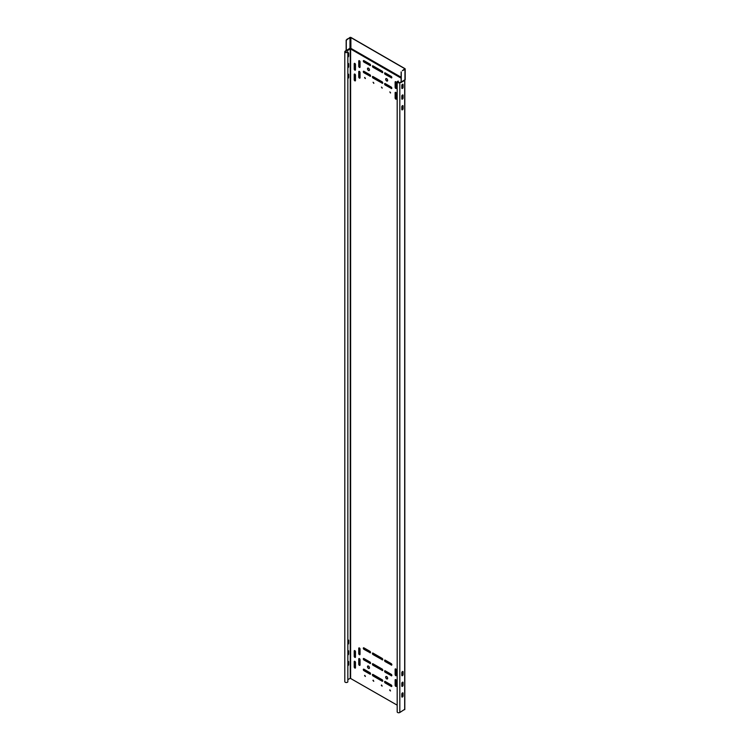 <?xml version="1.0" encoding="UTF-8"?>
<svg xmlns="http://www.w3.org/2000/svg" width="750" height="750" viewBox="0 0 750 750"><rect width="100%" height="100%" fill="white"/><g stroke="black" fill="none" stroke-linecap="round" stroke-linejoin="round"><path stroke-width="1.12" d="M402.516 70.725L404.953 69.319A0.825 0.478 0 0 0 404.953 68.644L351.019 37.5A0.825 0.478 0 0 0 349.847 37.5L346.284 40.228L346.284 50.334L345.253 51.094A1.547 0.891 0 0 0 344.803 51.722A1.547 0.891 0 0 0 345.253 52.35A1.547 0.891 0 0 0 347.841 51.947L347.662 51.919A1.359 0.787 180 0 1 345.384 52.275A1.359 0.787 180 0 1 344.991 51.722A1.359 0.787 180 0 1 345.384 51.169L349.978 48.206L350.25 48.994L350.25 678.272L347.841 679.659M402.384 70.65L404.822 68.719L350.887 37.575L347.531 38.981M401.128 71.897L401.128 81.994L399.684 82.519A1.359 0.787 180 0 1 397.772 82.519A1.359 0.787 180 0 1 397.369 81.966A1.359 0.787 180 0 1 398.381 81.206L398.325 81.103A1.547 0.891 0 0 0 397.181 81.966A1.547 0.891 0 0 0 397.641 82.594A1.547 0.891 0 0 0 399.816 82.594L401.259 82.069L401.259 71.972M348.394 63.459A0.9 0.516 120 0 1 348.516 63.825L348.516 66.553A0.9 0.516 120 0 1 347.841 67.678M347.841 78.356A0.9 0.516 120 0 0 348.516 77.231L348.516 74.503A0.9 0.516 120 0 0 348.394 74.138M348.394 52.781A0.9 0.516 120 0 1 348.516 53.147L348.516 55.875A0.9 0.516 120 0 1 347.841 57M347.841 665.588A0.9 0.516 120 0 0 348.516 664.462L348.516 661.734A0.9 0.516 120 0 0 348.394 661.369M347.841 654.909A0.9 0.516 120 0 0 348.516 653.784L348.516 651.056A0.9 0.516 120 0 0 348.394 650.691M347.841 644.241A0.9 0.516 120 0 0 348.516 643.106L348.516 640.378A0.9 0.516 120 0 0 348.394 640.012M397.181 81.966L397.181 711.872A1.547 0.891 180 0 0 397.641 712.5A1.547 0.891 180 0 0 399.816 712.5L404.681 709.331M347.841 51.947L347.841 681.863A1.547 0.891 180 0 1 345.253 682.256A1.547 0.891 180 0 1 344.803 681.628L344.803 51.722M397.181 705.159L350.25 678.272M401.812 109.463L401.812 106.734A0.9 0.516 -60 0 1 403.078 106.003L403.078 108.731A0.9 0.516 -60 0 1 401.812 109.463M401.812 88.116L401.812 85.378A0.9 0.516 -60 0 1 403.078 84.647L403.078 87.375A0.9 0.516 -60 0 1 401.812 88.116M401.812 98.794L401.812 96.056A0.9 0.516 -60 0 1 403.078 95.325L403.078 98.053A0.9 0.516 -60 0 1 401.812 98.794M401.812 696.703A0.9 0.516 120 0 0 403.078 695.962L403.078 693.234A0.9 0.516 120 0 0 401.812 693.975L401.812 696.703M401.812 686.025A0.9 0.516 120 0 0 403.078 685.284L403.078 682.556A0.9 0.516 120 0 0 401.812 683.297L401.812 686.025M401.812 675.347A0.9 0.516 120 0 0 403.078 674.616L403.078 671.878A0.9 0.516 120 0 0 401.812 672.619L401.812 675.347M384.834 72.834A0.9 0.516 -120 0 0 385.35 74.306L391.35 77.766A0.9 0.516 -120 0 0 391.734 77.841M372.656 65.803A0.9 0.516 -120 0 0 373.163 67.266L382.256 72.516A0.9 0.516 -120 0 0 382.641 72.591M363.562 60.553A0.9 0.516 -120 0 0 364.069 62.016L370.069 65.484A0.9 0.516 -120 0 0 370.453 65.559M386.034 78.562A1.416 0.816 -120 0 0 385.8 79.172A1.416 0.816 -120 0 0 386.381 80.55A1.416 0.816 -120 0 0 387.441 81.009M367.847 68.062A1.416 0.816 -120 0 0 367.613 68.672A1.416 0.816 -120 0 0 368.194 70.05A1.416 0.816 -120 0 0 369.253 70.509M384.834 83.513A0.9 0.516 -120 0 0 385.35 84.984L391.35 88.444A0.9 0.516 -120 0 0 391.734 88.519M372.656 76.481A0.9 0.516 -120 0 0 373.163 77.944L382.256 83.194A0.9 0.516 -120 0 0 382.641 83.269M363.562 71.231A0.9 0.516 -120 0 0 364.069 72.694L370.069 76.162A0.9 0.516 -120 0 0 370.453 76.237M389.878 91.913L390.506 93M381.516 87.084L382.144 88.172M373.144 82.256L373.781 83.344M364.781 77.419L365.409 78.516M395.391 81.638A0.9 0.516 -120 0 0 395.259 82.003L395.259 87.253A0.9 0.516 -120 0 0 396.281 88.434M395.391 92.316A0.9 0.516 -120 0 0 395.259 92.681L395.259 97.931A0.9 0.516 -120 0 0 396.281 99.112M359.016 60.638A0.9 0.516 -120 0 0 358.884 61.003L358.884 66.253A0.9 0.516 -120 0 0 359.906 67.434M354.469 63.356A0.9 0.516 -120 0 0 354.337 63.722L354.337 68.972A0.9 0.516 -120 0 0 355.359 70.144M359.016 71.316A0.9 0.516 -120 0 0 358.884 71.681L358.884 76.931A0.9 0.516 -120 0 0 359.906 78.112M354.469 74.025A0.9 0.516 -120 0 0 354.337 74.391L354.337 79.641A0.9 0.516 -120 0 0 355.359 80.822M384.834 660.066A0.9 0.516 -120 0 0 385.35 661.538L391.35 665.006A0.9 0.516 -120 0 0 391.734 665.081M372.656 653.034A0.9 0.516 -120 0 0 373.163 654.506L382.256 659.756A0.9 0.516 -120 0 0 382.641 659.831M363.562 647.784A0.9 0.516 -120 0 0 364.069 649.256L370.069 652.716A0.9 0.516 -120 0 0 370.453 652.791M384.834 670.744A0.9 0.516 -120 0 0 385.35 672.216L391.35 675.684A0.9 0.516 -120 0 0 391.734 675.759M372.656 663.713A0.9 0.516 -120 0 0 373.163 665.184L382.256 670.434A0.9 0.516 -120 0 0 382.641 670.509M363.562 658.462A0.9 0.516 -120 0 0 364.069 659.934L370.069 663.394A0.9 0.516 -120 0 0 370.453 663.469M395.391 668.878A0.9 0.516 -120 0 0 395.259 669.244L395.259 674.494A0.9 0.516 -120 0 0 396.281 675.666M395.391 679.547A0.9 0.516 -120 0 0 395.259 679.913L395.259 685.163A0.9 0.516 -120 0 0 396.281 686.344M359.016 647.869A0.9 0.516 -120 0 0 358.884 648.234L358.884 653.494A0.9 0.516 -120 0 0 359.906 654.666M354.469 650.588A0.9 0.516 -120 0 0 354.337 650.953L354.337 656.203A0.9 0.516 -120 0 0 355.359 657.375M359.016 658.547A0.9 0.516 -120 0 0 358.884 658.913L358.884 664.163A0.9 0.516 -120 0 0 359.906 665.344M354.469 661.266A0.9 0.516 -120 0 0 354.337 661.631L354.337 666.881A0.9 0.516 -120 0 0 355.359 668.053M391.734 686.428A0.9 0.516 60 0 1 391.35 686.362L385.35 682.894A0.9 0.516 60 0 1 384.834 681.422M363.562 669.141A0.9 0.516 -120 0 0 364.069 670.603L370.069 674.072A0.9 0.516 -120 0 0 370.453 674.147M382.641 681.178A0.9 0.516 60 0 1 382.256 681.103L373.163 675.853A0.9 0.516 60 0 1 372.656 674.391M387.441 678.919A1.416 0.816 60 0 1 386.381 678.459A1.416 0.816 60 0 1 385.8 677.081A1.416 0.816 60 0 1 386.034 676.481M367.847 665.981A1.416 0.816 -120 0 0 367.613 666.581A1.416 0.816 -120 0 0 368.194 667.959A1.416 0.816 -120 0 0 369.253 668.419M390.506 690.919L389.878 689.822M382.144 686.081L381.516 684.994M373.781 681.253L373.144 680.166M365.409 676.425L364.781 675.337M391.219 77.841A0.9 0.516 -120 0 0 391.219 76.378L385.219 72.909A0.9 0.516 -120 0 0 385.219 74.381L391.35 77.766M382.125 72.591A0.9 0.516 -120 0 0 382.125 71.128L373.031 65.878A0.9 0.516 -120 0 0 373.031 67.341L382.256 72.516M369.938 65.559A0.9 0.516 -120 0 0 369.938 64.088L363.938 60.628A0.9 0.516 -120 0 0 363.938 62.091L370.069 65.484M385.678 79.247A1.416 0.816 -120 0 0 386.288 80.672A1.416 0.816 -120 0 0 387.384 81.047A1.416 0.816 -120 0 0 387.675 80.4A1.416 0.816 -120 0 0 387.056 78.975A1.416 0.816 -120 0 0 385.969 78.6A1.416 0.816 -120 0 0 385.678 79.247M369.488 69.9A1.416 0.816 -120 0 0 368.869 68.475A1.416 0.816 -120 0 0 367.781 68.1A1.416 0.816 -120 0 0 367.491 68.747A1.416 0.816 -120 0 0 368.1 70.172A1.416 0.816 -120 0 0 369.197 70.547A1.416 0.816 -120 0 0 369.488 69.9M391.219 88.519A0.9 0.516 -120 0 0 391.219 87.056L385.219 83.587A0.9 0.516 -120 0 0 385.219 85.059L391.35 88.444M382.125 83.269A0.9 0.516 -120 0 0 382.125 81.806L373.031 76.547A0.9 0.516 -120 0 0 373.031 78.019L382.256 83.194M369.938 76.237A0.9 0.516 -120 0 0 369.938 74.766L363.938 71.297A0.9 0.516 -120 0 0 363.938 72.769L370.069 76.162M390.581 92.756L389.812 91.941L390.581 92.756M382.219 87.928L381.441 87.112L382.219 87.928M373.856 83.1L373.078 82.275L373.856 83.1M364.575 77.747L365.353 78.562L364.575 77.747M396.403 82.819A0.9 0.516 -120 0 0 395.128 82.078L395.128 87.328A0.9 0.516 -120 0 0 396.403 88.069L396.403 82.819M396.403 93.497A0.9 0.516 -120 0 0 395.128 92.756L395.128 98.006A0.9 0.516 -120 0 0 396.403 98.747L396.403 93.497M360.028 61.819A0.9 0.516 -120 0 0 358.753 61.078L358.753 66.328A0.9 0.516 -120 0 0 360.028 67.069L360.028 61.819M355.481 64.528A0.9 0.516 -120 0 0 354.206 63.797L354.206 69.047A0.9 0.516 -120 0 0 355.481 69.778L355.481 64.528M360.028 72.487A0.9 0.516 -120 0 0 358.753 71.756L358.753 77.006A0.9 0.516 -120 0 0 360.028 77.747L360.028 72.487M355.481 75.206A0.9 0.516 -120 0 0 354.206 74.475L354.206 79.725A0.9 0.516 -120 0 0 355.481 80.456L355.481 75.206M391.219 665.081A0.9 0.516 -120 0 0 391.219 663.609L385.219 660.141A0.9 0.516 -120 0 0 385.219 661.613L391.35 665.006M382.125 659.831A0.9 0.516 -120 0 0 382.125 658.359L373.031 653.109A0.9 0.516 -120 0 0 373.031 654.581L382.256 659.756M369.938 652.791A0.9 0.516 -120 0 0 369.938 651.328L363.938 647.859A0.9 0.516 -120 0 0 363.938 649.331L370.069 652.716M391.219 675.759A0.9 0.516 -120 0 0 391.219 674.288L385.219 670.819A0.9 0.516 -120 0 0 385.219 672.291L391.35 675.684M382.125 670.509A0.9 0.516 -120 0 0 382.125 669.038L373.031 663.787A0.9 0.516 -120 0 0 373.031 665.259L382.256 670.434M369.938 663.469A0.9 0.516 -120 0 0 369.938 661.997L363.938 658.538A0.9 0.516 -120 0 0 363.938 660.009L370.069 663.394M396.403 670.05A0.9 0.516 -120 0 0 395.128 669.319L395.128 674.569A0.9 0.516 -120 0 0 396.403 675.3L396.403 670.05M396.403 680.728A0.9 0.516 -120 0 0 395.128 679.997L395.128 685.247A0.9 0.516 -120 0 0 396.403 685.978L396.403 680.728M360.028 649.05A0.9 0.516 -120 0 0 358.753 648.319L358.753 653.569A0.9 0.516 -120 0 0 360.028 654.3L360.028 649.05M355.481 651.759A0.9 0.516 -120 0 0 354.206 651.028L354.206 656.278A0.9 0.516 -120 0 0 355.481 657.009L355.481 651.759M360.028 659.728A0.9 0.516 -120 0 0 358.753 658.987L358.753 664.237A0.9 0.516 -120 0 0 360.028 664.978L360.028 659.728M355.481 662.438A0.9 0.516 -120 0 0 354.206 661.706L354.206 666.956A0.9 0.516 -120 0 0 355.481 667.688L355.481 662.438M391.219 684.966A0.9 0.516 60 0 1 391.219 686.438L385.219 682.969A0.9 0.516 60 0 1 385.219 681.497L391.219 684.966M363.938 669.216A0.9 0.516 -120 0 0 363.938 670.688L369.938 674.147A0.9 0.516 -120 0 0 369.938 672.675L363.938 669.216M382.125 679.716A0.9 0.516 60 0 1 382.125 681.188L373.031 675.938A0.9 0.516 60 0 1 373.031 674.466L382.125 679.716M385.678 677.156A1.416 0.816 60 0 1 385.969 676.509A1.416 0.816 60 0 1 387.056 676.884A1.416 0.816 60 0 1 387.675 678.309A1.416 0.816 60 0 1 387.384 678.956A1.416 0.816 60 0 1 386.288 678.581A1.416 0.816 60 0 1 385.678 677.156M369.488 667.809A1.416 0.816 -120 0 0 368.869 666.384A1.416 0.816 -120 0 0 367.781 666.009A1.416 0.816 -120 0 0 367.491 666.656A1.416 0.816 -120 0 0 368.1 668.081A1.416 0.816 -120 0 0 369.197 668.456A1.416 0.816 -120 0 0 369.488 667.809M389.672 690.141L390.45 690.966L389.672 690.141M381.309 685.312L382.087 686.138L381.309 685.312M372.947 680.484L373.716 681.3L372.947 680.484M364.575 675.656L365.353 676.472L364.575 675.656M347.841 74.334A0.9 0.516 -60 0 1 348.647 74.578L348.647 77.306A0.9 0.516 -60 0 1 347.841 78.478M347.841 67.8A0.9 0.516 -60 0 0 348.647 66.628L348.647 63.9A0.9 0.516 -60 0 0 347.841 63.656M347.841 52.988A0.9 0.516 -60 0 1 348.647 53.222L348.647 55.95A0.9 0.516 -60 0 1 347.841 57.131M347.841 665.719A0.9 0.516 120 0 0 348.647 664.538L348.647 661.809A0.9 0.516 120 0 0 347.841 661.575M347.841 655.041A0.9 0.516 120 0 0 348.647 653.859L348.647 651.131A0.9 0.516 120 0 0 347.841 650.897M347.841 644.363A0.9 0.516 120 0 0 348.647 643.191L348.647 640.453A0.9 0.516 120 0 0 347.841 640.219M401.934 88.481A0.9 0.516 120 0 0 402.947 87.3L402.947 84.572A0.9 0.516 120 0 0 402.825 84.206M401.934 99.159A0.9 0.516 120 0 0 402.947 97.978L402.947 95.25A0.9 0.516 120 0 0 402.825 94.884M401.934 109.828A0.9 0.516 120 0 0 402.947 108.656L402.947 105.928A0.9 0.516 120 0 0 402.825 105.562M401.934 697.069A0.9 0.516 120 0 0 402.947 695.887L402.947 693.159A0.9 0.516 120 0 0 402.825 692.794M401.934 686.391A0.9 0.516 120 0 0 402.947 685.209L402.947 682.481A0.9 0.516 120 0 0 402.825 682.116M401.934 675.712A0.9 0.516 120 0 0 402.947 674.541L402.947 671.803A0.9 0.516 120 0 0 402.825 671.438M404.953 69.319L404.953 79.941L401.128 81.994M398.381 82.716L398.381 81.206M346.153 50.259L346.153 40.153L347.409 38.906M405.197 68.981L405.197 79.603A0.825 0.478 180 0 1 404.953 79.941L401.259 82.069M349.978 37.575L349.978 48.206L350.887 48.206L350.887 37.575M404.822 68.719L404.822 69.244M401.128 77.213L350.85 48.347L401.128 77.381M400.444 82.228L400.988 82.547L404.681 80.419L404.681 709.697M399.816 712.5L399.816 82.594M405.197 79.603L401.025 82.144M350.616 678.272L350.616 48.994L401.128 78.159M346.012 50.803L346.556 51.122L350.672 48.75L346.322 50.475L350.85 48.347L401.128 77.888M345.384 52.275L345.384 51.169M404.812 80.241L404.812 709.509"/></g></svg>
